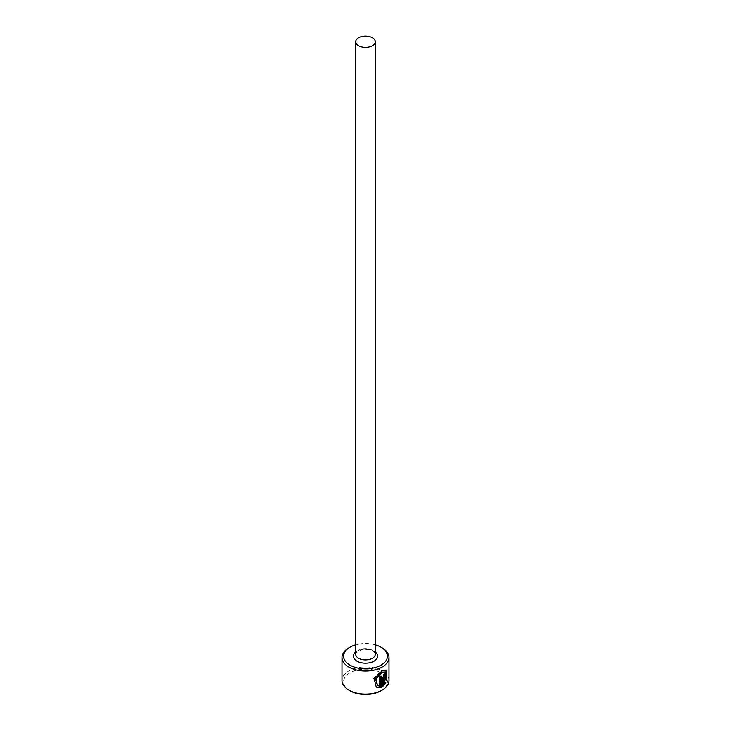 <?xml version="1.0" encoding="UTF-8"?>
<svg xmlns="http://www.w3.org/2000/svg" width="731" height="731" viewBox="0 0 731 731"><rect width="100%" height="100%" fill="white"/><g stroke="black" fill="none" stroke-linecap="round" stroke-linejoin="round"><path stroke-width="0.55" stroke-dasharray="3.65 2.74" d="M384.935 671.615L385.283 679.784L385.84 680.104M386.215 670.08L381.436 670.656L373.651 678.532L376.273 687.103M384.013 675.362L385.136 676.011M385.621 674.686L385.182 673.425L384.013 673.754L382.121 677.491L382.121 686.299L382.678 686.619M349.985 690.74A21.948 12.674 180 0 1 349.985 672.822A21.948 12.674 180 0 1 381.015 672.822A21.948 12.674 180 0 1 381.015 690.74M389.011 680.497A23.511 13.578 0 0 0 382.13 670.903A23.511 13.578 0 0 0 356.5 667.96A23.511 13.578 0 0 0 341.989 680.497M348.87 647.858A23.511 13.578 180 0 1 382.13 647.858M375.295 644.843A21.948 12.674 0 0 0 355.705 644.843M385.292 682.069L384.524 681.621L383.409 683.394M384.524 681.621L385.082 681.95M385.283 679.784L386.535 680.506M380.714 676.477L380.714 675.873L381.271 676.193M380.714 675.873A23.511 13.578 180 0 1 379.197 676.604L379.745 676.924M379.197 676.604L379.197 685.788L379.745 686.107M379.197 685.788L376.986 685.239M382.121 677.491L382.678 677.811M372.426 650.261A9.795 5.656 180 0 1 375.295 654.254C375.734 653.898 374.939 652.929 372.92 651.339C369.658 649.594 365.774 649.183 361.278 650.097C356.518 652.089 354.663 653.477 355.705 654.254A9.795 5.656 180 0 1 361.754 649.037A9.795 5.656 180 0 1 372.426 650.261M355.705 652.034A12.153 7.018 180 0 1 374.089 651.22A12.153 7.018 180 0 1 375.295 652.034M385.182 673.425L385.73 673.744"/><path stroke-width="1.1" d="M377.534 685.559L375.432 678.697L381.436 672.264L385.493 671.935L381.984 672.584L375.981 679.017L377.534 685.559L379.745 686.107L379.745 676.924A23.511 13.578 0 0 0 381.271 676.193L381.271 687.423L376.273 687.103L374.199 678.861L381.984 670.976L386.215 670.08L386.535 680.506L385.84 680.104L385.493 671.935M375.999 686.939L381.271 687.423M383.967 683.713L385.082 681.95L385.84 682.388L382.678 686.619L382.678 677.811L384.561 674.073L385.73 673.744L386.178 675.005A23.511 13.578 180 0 1 385.136 676.011L384.561 675.682L383.967 676.943L383.967 683.713L383.409 683.394L383.409 676.623L384.013 675.362L384.579 675.691M385.136 676.011L384.561 675.682M349.985 665.137A21.948 12.674 0 0 0 381.015 665.137A21.948 12.674 0 0 0 381.015 647.218L382.13 647.858A23.511 13.578 180 0 1 389.011 657.461A23.511 13.578 180 0 1 374.5 669.998A23.511 13.578 180 0 1 348.87 667.056A23.511 13.578 180 0 1 341.989 657.461A23.511 13.578 180 0 1 348.87 647.858L349.985 647.218A21.948 12.674 0 0 0 349.985 665.137M382.13 690.101L381.015 690.74A21.948 12.674 180 0 1 349.985 690.74L348.87 690.101A23.511 13.578 0 0 0 382.13 690.101A23.511 13.578 0 0 0 389.011 680.497L389.011 657.461M358.574 45.779A9.795 5.656 0 0 0 369.246 47.003A9.795 5.656 0 0 0 375.295 41.777A9.795 5.656 0 0 0 372.426 37.774A9.795 5.656 0 0 0 361.754 36.55A9.795 5.656 0 0 0 355.705 41.777A9.795 5.656 0 0 0 358.574 45.779M341.989 657.461L341.989 680.497A23.511 13.578 0 0 0 348.87 690.101L349.985 690.74M382.13 647.858L381.015 647.218A21.948 12.674 0 0 0 375.295 644.843M355.705 644.843A21.948 12.674 0 0 0 349.985 647.218M382.121 686.299L385.292 682.069L384.524 681.621M385.292 682.069L385.84 682.388M384.808 675.49A23.511 13.578 0 0 0 385.621 674.686L386.178 675.005M385.977 680.186L386.233 670.309M380.714 687.103L380.714 676.477M375.295 41.777L375.295 654.254A9.795 5.656 180 0 1 369.246 659.481A9.795 5.656 180 0 1 358.574 658.256A9.795 5.656 180 0 1 355.705 654.254L355.705 41.777M375.295 652.034A12.153 7.018 180 0 1 373.413 661.5A12.153 7.018 180 0 1 356.911 661.135A12.153 7.018 180 0 1 355.705 652.034M383.409 676.623L383.967 676.943M384.415 675.261L384.972 675.581"/></g></svg>
